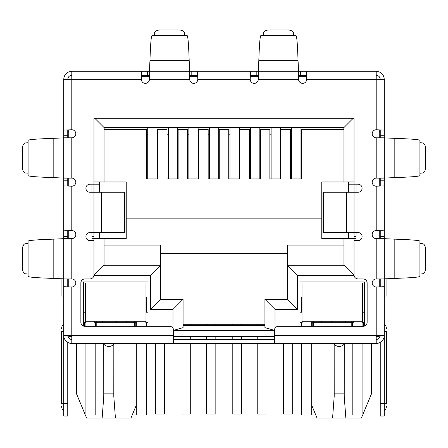 <?xml version="1.0" encoding="UTF-8"?>
<svg xmlns="http://www.w3.org/2000/svg" width="448" height="448" viewBox="0 0 448 448"><rect width="100%" height="100%" fill="white"/><g stroke="black" fill="none" stroke-linecap="round" stroke-linejoin="round"><path stroke-width="0.67" d="M124.578 192.248L125.003 192.248L125.003 232.568L101.276 232.568L101.276 192.248L124.578 192.248L124.578 232.568M101.276 192.248L89.936 192.248A4.032 4.032 0 0 1 85.904 188.216A4.032 4.032 0 0 1 89.936 184.184L93.968 184.184L93.968 118.261L354.032 118.261L354.032 184.184L358.064 184.184A4.032 4.032 0 0 1 362.096 188.216A4.032 4.032 0 0 1 358.064 192.248L322.997 192.248L322.997 232.568L358.064 232.568A4.032 4.032 0 0 1 362.096 236.6A4.032 4.032 0 0 1 358.064 240.632L354.032 240.632L354.032 274.904A4.032 4.032 0 0 0 358.064 278.936L363.104 278.936A4.032 4.032 0 0 1 367.136 282.968L367.136 322.28A4.032 4.032 0 0 1 363.104 326.312L278.432 326.312A4.032 4.032 0 0 0 274.4 330.344L274.4 343.448L173.6 343.448L173.6 330.344A4.032 4.032 0 0 0 169.568 326.312L84.896 326.312A4.032 4.032 0 0 1 80.864 322.28L80.864 282.968A4.032 4.032 0 0 1 84.896 278.936L89.936 278.936A4.032 4.032 0 0 0 93.968 274.904L93.968 240.632L89.936 240.632A4.032 4.032 0 0 1 85.904 236.6A4.032 4.032 0 0 1 89.936 232.568L101.276 232.568M274.4 339.416L173.6 339.416M149.408 75.32L141.635 75.32L141.635 71.288L258.272 71.288L258.272 79.352A4.032 4.032 0 0 1 254.24 83.384A4.032 4.032 0 0 1 250.208 79.352L197.792 79.352L197.501 71.288L197.792 79.352A4.032 4.032 0 0 1 193.76 83.384A4.032 4.032 0 0 1 189.728 79.352L189.728 71.288L149.408 71.288L149.408 79.352A4.032 4.032 0 0 1 145.376 83.384A4.032 4.032 0 0 1 141.344 79.352L63.728 79.352C64.21 74.452 66.898 71.764 71.792 71.288L71.792 129.752L63.728 130.043L71.792 129.752A4.032 4.032 0 0 1 75.824 133.784A4.032 4.032 0 0 1 71.792 137.816L63.728 137.816L63.728 178.136L71.792 178.136A4.032 4.032 0 0 1 75.824 182.168A4.032 4.032 0 0 1 71.792 186.2L71.792 230.552L63.728 230.843L71.792 230.552A4.032 4.032 0 0 1 75.824 234.584A4.032 4.032 0 0 1 71.792 238.616L63.728 238.616L63.728 278.936L71.792 278.936A4.032 4.032 0 0 1 75.824 282.968A4.032 4.032 0 0 1 71.792 287L71.792 343.448L173.6 343.448M274.4 343.448L376.208 343.448L376.208 335.384L384.272 335.384L384.272 286.709L376.208 287A4.032 4.032 0 0 1 372.176 282.968A4.032 4.032 0 0 1 376.208 278.936L384.272 278.936L384.272 238.616L376.208 238.616A4.032 4.032 0 0 1 372.176 234.584A4.032 4.032 0 0 1 376.208 230.552L384.272 230.843L384.272 185.909L376.208 186.2A4.032 4.032 0 0 1 372.176 182.168A4.032 4.032 0 0 1 376.208 178.136L384.272 178.136L384.272 137.816L376.208 137.816A4.032 4.032 0 0 1 372.176 133.784A4.032 4.032 0 0 1 376.208 129.752L384.272 130.043L384.272 79.352C383.796 74.458 381.108 71.77 376.208 71.288L376.208 79.352L384.272 79.352M380.24 137.816L380.24 135.744L384.272 135.744L384.272 130.043L376.208 129.752L376.208 79.352L306.656 79.352A4.032 4.032 0 0 1 302.624 83.384A4.032 4.032 0 0 1 298.592 79.352L298.592 71.288L306.365 71.288L306.656 79.352L306.365 71.288L376.208 71.288M63.728 278.874L63.728 238.678L53.178 239.154C36.792 239.714 28.426 240.386 28.084 241.17L28.084 276.382C28.42 277.166 36.781 277.838 53.178 278.398L63.728 278.874M63.728 178.074L63.728 137.878L53.178 138.354C36.792 138.914 28.426 139.586 28.084 140.37L28.084 175.582C28.42 176.366 36.781 177.038 53.178 177.598L63.728 178.074M28.084 274.058L28.084 243.494M28.084 173.258L28.084 142.694M27.955 243.578L25.334 243.74A6.048 3.024 -90 0 0 22.4 249.782L22.4 267.77A6.048 3.024 -90 0 0 25.334 273.812L27.955 273.974M27.955 142.778L25.334 142.94A6.048 3.024 -90 0 0 22.4 148.982L22.4 166.97A6.048 3.024 -90 0 0 25.334 173.012L27.955 173.174M189.728 71.098L189.19 60.738C188.63 44.352 187.958 35.986 187.174 35.644L151.962 35.644C151.178 35.98 150.506 44.341 149.946 60.738L149.408 71.098M154.286 35.644L184.85 35.644M184.766 35.515L184.604 32.894A6.048 3.024 0 0 0 178.562 29.96L160.574 29.96A6.048 3.024 0 0 0 154.532 32.894L154.37 35.515M250.208 79.352L250.499 71.288L250.208 79.352M258.272 75.32L250.499 75.32M300.664 71.288L300.664 75.32L298.592 75.32M300.664 75.32L306.365 75.32M191.8 71.288L191.8 75.32L197.501 75.32M191.8 75.32L189.728 75.32M71.792 71.288L141.635 71.288L141.344 79.352L141.635 75.32M298.054 60.738L298.592 71.288L258.272 71.288L258.81 60.738L298.054 60.738C297.494 44.352 296.822 35.986 296.038 35.644L260.826 35.644C260.042 35.98 259.37 44.341 258.81 60.738M263.15 35.644L263.396 32.894A6.048 3.024 180 0 1 269.438 29.96L287.426 29.96A6.048 3.024 180 0 1 293.468 32.894L293.714 35.644M394.822 138.354L384.272 137.878L384.272 178.074L394.822 177.598C411.208 177.038 419.574 176.366 419.916 175.582L419.916 140.37C419.58 139.586 411.219 138.914 394.822 138.354L394.822 177.598M419.916 142.694L422.666 142.94A6.048 3.024 -90 0 1 425.6 148.982L425.6 166.97A6.048 3.024 -90 0 1 422.666 173.012L419.916 173.258M394.822 239.154L384.272 238.678L384.272 278.874L394.822 278.398C411.208 277.838 419.574 277.166 419.916 276.382L419.916 241.17C419.58 240.386 411.219 239.714 394.822 239.154L394.822 278.398M419.916 243.494L422.666 243.74A6.048 3.024 -90 0 1 425.6 249.782L425.6 267.77A6.048 3.024 -90 0 1 422.666 273.812L419.916 274.058M71.792 75.32C69.345 75.561 68.001 76.905 67.76 79.352M376.208 75.32C378.655 75.561 379.999 76.905 380.24 79.352M67.76 278.936L67.76 281.008L63.728 281.008L63.728 318.248L63.728 286.709L71.792 287L63.728 286.709L63.728 335.384L173.6 335.384M67.76 178.136L67.76 180.208L63.728 180.208L63.728 185.909L71.792 186.2L63.728 185.909L63.728 236.544L67.76 236.544L67.76 238.616M384.272 178.136L384.272 230.843L376.208 230.552L376.208 186.2L384.272 185.909L384.272 238.616M274.4 335.384L376.208 335.384L376.208 287L384.272 286.709L384.272 281.008L380.24 281.008L380.24 278.936M63.728 79.352L63.728 135.744L67.76 135.744L67.76 137.816M71.792 339.416A4.032 4.032 0 0 1 67.76 335.384M71.792 343.448A8.064 8.064 0 0 1 63.728 335.384L63.728 403.525L67.76 403.525L67.76 342.367M67.76 281.008L67.76 286.905M63.728 281.008L63.728 278.936M63.728 242.586L63.728 236.544M67.76 236.544L67.76 230.843M67.76 180.208L67.76 185.909M63.728 180.208L63.728 178.136M63.728 141.786L63.728 135.744M67.76 135.744L67.76 130.043M63.728 331.352L61.51 331.352C61.51 327.701 61.51 327.701 61.51 331.352C61.51 327.701 61.51 327.701 61.51 331.352L61.51 403.525L63.728 403.525L63.728 416.024L67.76 416.024L67.76 403.525M67.76 131.768L68.768 131.768M61.51 403.525C61.51 407.176 61.51 407.176 61.51 403.525C61.51 407.176 61.51 407.176 61.51 403.525M384.272 180.208L380.24 180.208L380.24 185.909M380.24 180.208L380.24 178.136M380.24 238.616L380.24 230.843M384.272 278.936L384.272 281.008M380.24 281.008L380.24 286.709M380.24 342.367L380.24 416.024L384.272 416.024L384.272 335.384A8.064 8.064 0 0 1 376.208 343.448M376.208 339.416A4.032 4.032 0 0 0 380.24 335.384M380.24 135.744L380.24 130.043M384.272 135.744L384.272 137.816M379.232 131.768L380.24 131.768M384.272 296.072L386.915 296.072L386.915 278.673M384.272 331.352C384.272 321.53 384.272 321.53 384.272 331.352L386.49 331.352C386.49 327.701 386.49 327.701 386.49 331.352C386.49 327.701 386.49 327.701 386.49 331.352L386.49 403.525C386.49 407.176 386.49 407.176 386.49 403.525C386.49 407.176 386.49 407.176 386.49 403.525L380.24 403.525M63.728 296.072L61.085 296.072L61.085 278.673M334.174 344.109L334.197 396.318L332.584 418.04L317.038 418.04L311.696 405.216M371.47 343.448L371.47 393.848L362.902 414.411M103.746 344.109L103.768 396.318L102.155 418.04L86.61 418.04L85.35 415.016M85.098 414.411L76.53 393.848L76.53 343.448M141.501 76.328L149.408 76.328M189.728 76.328L197.635 76.328M250.365 76.328L258.272 76.328M298.592 76.328L306.499 76.328M68.768 335.384L68.768 336.392L71.792 336.392M376.208 336.392L379.232 336.392L379.232 335.384M274.4 336.392L173.6 336.392M356.048 184.184L356.048 192.248M356.048 232.568L356.048 238.414L321.776 238.414L321.776 181.966L354.032 181.966L354.032 118.261M91.952 184.184L91.952 192.248M91.952 232.568L91.952 238.414L104.048 238.414L104.048 265.227L104.048 238.414L126.224 238.414L126.224 218.859L321.776 218.859M379.232 129.909L379.232 137.816M379.232 178.136L379.232 186.043M379.232 230.709L379.232 238.616M379.232 278.936L379.232 286.843M83.485 326.054L83.485 281.96L147.997 281.96L147.997 326.312M300.003 326.312L300.003 281.96L364.515 281.96L364.515 326.054M348.488 184.184L354.032 184.184L354.032 275.307L297.584 275.307L297.584 309.378L275.005 309.378L264.925 299.298L264.925 327.645L274.4 330.338L173.6 330.344L183.075 327.645L183.075 299.298L160.496 299.298L160.496 265.227L104.048 265.227L93.968 275.307L93.968 184.184L99.512 184.184M68.768 286.843L68.768 278.936M68.768 238.616L68.768 230.709M68.768 186.043L68.768 178.136M68.768 137.816L68.768 129.909M95.682 326.312L95.682 322.28M134.691 326.312L134.691 322.28L96.79 322.28L96.79 326.312M135.8 322.28L135.8 326.312M146.888 322.28L146.888 326.312M301.112 322.28L301.112 326.312M312.2 322.28L312.2 326.312M351.21 326.312L351.21 322.28L313.309 322.28L313.309 326.312M352.318 322.28L352.318 326.312M363.406 322.28L363.406 326.301M84.594 322.28L84.594 326.301M333.693 343.448A6.552 6.552 0 0 0 344.736 343.448M103.264 343.448A6.552 6.552 0 0 0 114.307 343.448M354.032 236.398L356.048 236.398M350 184.184L354.032 183.982M343.952 129.55L301.515 129.55L301.515 178.942L290.427 178.942L290.427 129.55L280.952 129.55L280.952 178.942L269.864 178.942L269.864 129.55L260.389 129.55L260.389 178.942L249.301 178.942L249.301 129.55L239.826 129.55L239.826 178.942L228.738 178.942L228.738 129.55L219.262 129.55L219.262 178.942L208.174 178.942L208.174 129.55L198.699 129.55L198.699 178.942L187.611 178.942L187.611 129.55L178.136 129.55L178.136 178.942L167.048 178.942L167.048 129.55L157.573 129.55L157.573 178.942L146.485 178.942L146.485 129.55L104.048 129.55L104.048 181.966L126.224 181.966L126.224 218.859M93.968 118.261L93.968 181.966L104.048 181.966L104.048 127.534L343.952 127.534L343.952 181.966M91.952 236.398L93.968 236.398M98 184.184L93.968 183.982M297.584 309.378L287.504 299.298L264.925 299.298M297.584 275.307L287.504 265.227L287.504 299.298M354.032 275.307L343.952 265.227L287.504 265.227L287.504 245.067L343.952 245.067M343.952 238.414L343.952 265.227M353.226 118.261L343.952 127.534M94.774 118.261L104.048 127.534L104.048 128.206L107.072 127.534M172.995 328.222L172.995 309.378L150.416 309.378L150.416 275.307L160.496 265.227L160.496 245.067L104.048 245.067M150.416 309.378L160.496 299.298M172.995 309.378L183.075 299.298M264.925 327.645L264.925 325.506L183.075 325.506L183.075 327.645M96.79 321.272L96.79 322.28L94.573 322.28L94.573 321.272M136.909 321.272L136.909 322.28L134.691 322.28L134.691 321.272M147.997 322.28L145.779 322.28L145.779 321.272M147.997 312.2L145.981 312.2M147.997 294.056L145.981 294.056M302.019 294.056L300.003 294.056M300.003 322.28L302.221 322.28L302.221 321.272M302.019 312.2L300.003 312.2M313.309 321.272L313.309 322.28L311.091 322.28L311.091 321.272M353.427 321.272L353.427 322.28L351.21 322.28L351.21 321.272M364.515 322.28L362.298 322.28L362.298 321.272M364.515 312.2L362.499 312.2M364.515 294.056L362.499 294.056M160.496 253.534L287.504 253.534M85.501 294.056L83.485 294.056M83.485 322.28L85.702 322.28L85.702 321.272M85.501 312.2L83.485 312.2M362.65 415.016L361.39 418.04L332.584 418.04M136.304 405.216L130.962 418.04L102.155 418.04M343.952 128.206L340.928 127.534M102.514 322.28L102.514 321.272M128.968 321.272L128.968 322.28M319.032 321.272L319.032 322.28M345.486 321.272L345.486 322.28M345.845 418.04L344.232 396.318L344.254 344.109M334.174 393.848L344.254 393.848M115.416 418.04L113.803 396.318L113.826 344.109M103.746 393.848L113.826 393.848M99.512 181.966L99.512 192.248M99.512 232.568L99.512 238.414M348.488 181.966L348.488 192.248M348.488 232.568L348.488 238.414M264.925 324.296L183.075 324.296M257.768 324.296L257.768 325.506M257.768 336.392L257.768 339.416M257.768 343.448L257.768 414.008L267.042 414.008L267.042 343.448M267.042 339.416L267.042 336.392M259.829 178.942L259.829 127.534M250.555 178.942L250.555 127.534M181.003 336.392L181.003 339.416M181.003 343.448L181.003 414.008L190.277 414.008L190.277 343.448M190.277 339.416L190.277 336.392M190.277 325.506L190.277 324.296M198.134 178.942L198.134 127.534M188.86 178.942L188.86 127.534M132.642 414.008L136.304 414.008M157.002 178.942L157.002 127.534M147.728 178.942L147.728 127.534M283.416 343.448L283.416 414.008L292.69 414.008L292.69 343.448M280.392 178.942L280.392 127.534M271.118 178.942L271.118 127.534M206.562 324.296L206.562 325.506M206.562 336.392L206.562 339.416M206.562 343.448L206.562 414.008L215.835 414.008L215.835 343.448M215.835 339.416L215.835 336.392M215.835 325.506L215.835 324.296M218.697 178.942L218.697 127.534M209.423 178.942L209.423 127.534M311.696 414.008L315.358 414.008M300.955 178.942L300.955 127.534M291.682 178.942L291.682 127.534M232.21 324.296L232.21 325.506M232.21 336.392L232.21 339.416M232.21 343.448L232.21 414.008L241.483 414.008L241.483 343.448M241.483 339.416L241.483 336.392M241.483 325.506L241.483 324.296M239.266 178.942L239.266 127.534M229.992 178.942L229.992 127.534M155.355 343.448L155.355 414.008L164.629 414.008L164.629 343.448M168.297 127.534L168.297 178.942M177.57 127.534L177.57 178.942M115.741 282.968L85.501 282.968L85.501 321.272L145.981 321.272L145.981 282.968L115.741 282.968M85.501 297.08L85.501 307.16L85.098 307.16L85.098 297.08L85.501 297.08M145.981 297.08L146.384 297.08L146.384 307.16L145.981 307.16M95.178 322.28L95.178 326.312M95.178 343.448L95.178 415.016L85.098 415.016L85.098 343.448M85.098 326.312L85.098 322.28M85.098 312.2L85.098 307.16M146.384 307.16L146.384 312.2M146.384 343.448L146.384 415.016L136.304 415.016L136.304 343.448M136.304 326.312L136.304 322.28M146.384 322.28L146.384 326.312M332.259 282.968L302.019 282.968L302.019 321.272L362.499 321.272L362.499 282.968L332.259 282.968M362.499 297.08L362.902 297.08L362.902 307.16L362.499 307.16M302.019 307.16L301.616 307.16L301.616 297.08L302.019 297.08M311.696 322.28L311.696 326.312M311.696 343.448L311.696 415.016L301.616 415.016L301.616 343.448M301.616 326.312L301.616 322.28M301.616 312.2L301.616 307.16M362.902 307.16L362.902 312.2M362.902 343.448L362.902 415.016L352.822 415.016L352.822 343.448M352.822 326.312L352.822 322.28M362.902 322.28L362.902 326.312M346.724 192.248L346.724 232.568M323.422 192.248L323.422 232.568M376.208 278.936L376.208 238.616M376.208 178.136L376.208 137.816M298.592 79.352L258.272 79.352M189.728 79.352L149.408 79.352M71.792 137.816L71.792 178.136M71.792 238.616L71.792 278.936M53.178 239.154L53.178 278.398M53.178 138.354L53.178 177.598M189.19 60.738L149.946 60.738M256.2 75.32L256.2 71.288M147.336 75.32L147.336 71.288M258.272 71.098L298.592 71.098M263.234 35.515L293.63 35.515M420.045 142.778L420.045 173.174M420.045 243.578L420.045 273.974M380.24 236.544L384.272 236.544M275.005 309.378L275.005 328.222M150.416 275.307L93.968 275.307M126.342 321.272L126.342 322.28M321.658 322.28L321.658 321.272M342.86 321.272L342.86 322.28M105.14 322.28L105.14 321.272M116.497 321.272L116.497 322.28M331.503 322.28L331.503 321.272M333.015 321.272L333.015 322.28M114.985 322.28L114.985 321.272M301.515 134.792L300.955 134.792M291.682 134.792L290.427 134.792M280.952 134.792L280.392 134.792M271.118 134.792L269.864 134.792M260.389 134.792L259.829 134.792M250.555 134.792L249.301 134.792M239.826 134.792L239.266 134.792M229.992 134.792L228.738 134.792M219.262 134.792L218.697 134.792M209.423 134.792L208.174 134.792M198.699 134.792L198.134 134.792M188.86 134.792L187.611 134.792M178.136 134.792L177.57 134.792M168.297 134.792L167.048 134.792M157.573 134.792L157.002 134.792M147.728 134.792L146.485 134.792M146.384 310.184L145.981 310.184M85.501 310.184L85.098 310.184M362.902 310.184L362.499 310.184M302.019 310.184L301.616 310.184M63.728 323.753L62.093 325.898L61.51 328.53M63.728 411.124L62.093 408.979L61.51 406.347M384.272 411.124L385.907 408.979L386.49 406.347M384.272 323.753L385.907 325.898L386.49 328.53"/></g></svg>

